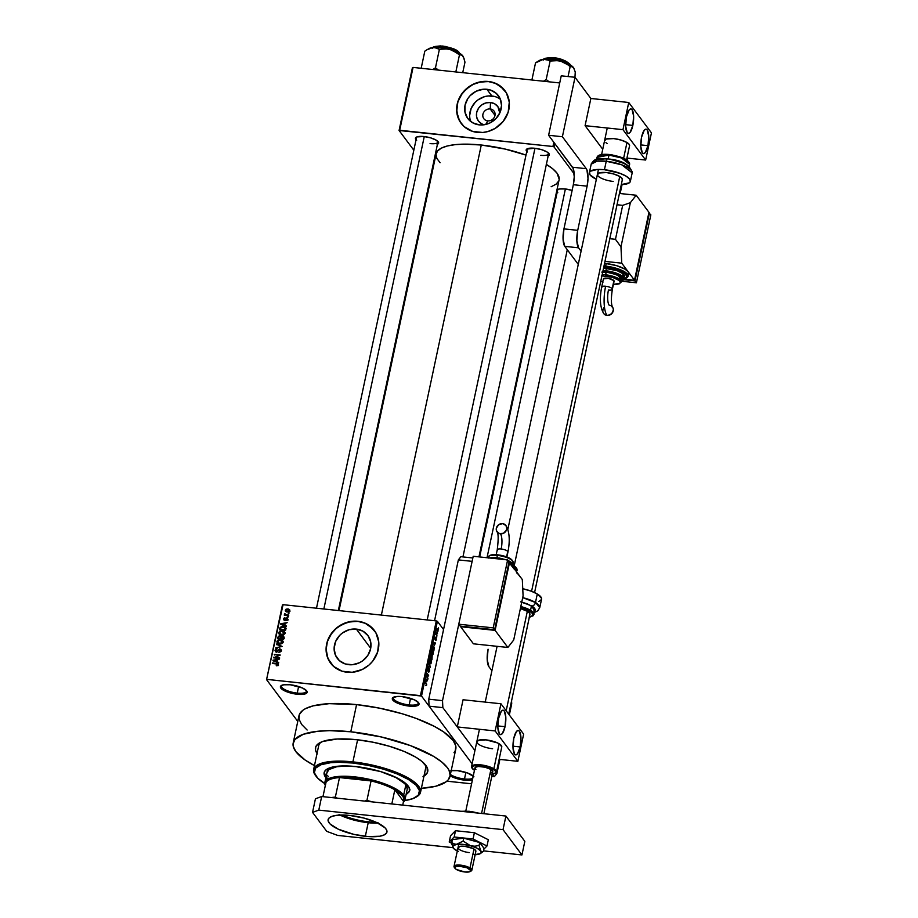 <?xml version="1.0" encoding="UTF-8"?>
<svg xmlns="http://www.w3.org/2000/svg" width="918" height="918" viewBox="0 0 918 918"><rect width="100%" height="100%" fill="white"/><g stroke="black" fill="none" stroke-linecap="round" stroke-linejoin="round"><path stroke-width="1.38" d="M393.845 697.106A12.749 3.856 -168 0 0 396.955 701.559A12.749 3.856 -168 0 0 409.164 704.944L409.221 706.114A13.667 4.131 12 0 1 395.658 702.236A13.667 4.131 12 0 1 393.271 697.382A13.667 4.131 12 0 1 402.118 696.613L397.448 696.452L392.961 697.588L392.755 699.998L396.909 702.867L409.221 706.114L415.797 706.068L418.964 704.439L418.585 702.729L414.443 699.86L402.118 696.613A13.667 4.131 12 0 1 418.619 702.775A13.667 4.131 12 0 1 409.221 706.114L409.164 704.944A12.749 3.856 12 0 1 393.374 697.864A12.749 3.856 12 0 1 393.845 697.106M472.437 779.795A13.667 4.131 12 0 1 464.554 780.151L464.497 778.98A12.749 3.856 -168 0 0 472.77 778.257A12.749 3.856 12 0 1 464.497 778.98L465.885 772.417L464.497 778.98A12.749 3.856 12 0 1 450.394 774.459A12.749 3.856 -168 0 0 464.497 778.98L464.554 780.151A13.667 4.131 12 0 1 450.118 775.756L461.961 779.784L472.644 779.726M451.208 770.638A13.667 4.131 12 0 1 457.451 770.65L450.876 770.695M281.929 685.264A12.749 3.856 -168 0 0 285.039 689.716A12.749 3.856 -168 0 0 297.248 693.09L297.306 694.26A13.667 4.131 12 0 1 283.742 690.382A13.667 4.131 12 0 1 281.356 685.539A13.667 4.131 12 0 1 290.203 684.759L283.628 684.805L280.46 686.435L280.839 688.144L284.982 691.013L297.306 694.26L303.881 694.215L307.037 692.585L306.669 690.875L302.515 688.007L290.203 684.759A13.667 4.131 12 0 1 306.704 690.921A13.667 4.131 12 0 1 297.306 694.26L297.248 693.09A12.749 3.856 12 0 1 281.459 686.01A12.749 3.856 12 0 1 281.929 685.264M490.212 108.967A6.38 5.749 -36.8 0 0 482.925 114.28A6.38 5.749 -36.8 0 0 487.688 120.855L486.035 124.378L487.688 120.855A6.38 5.749 143.2 0 1 483.843 118.732A6.38 5.749 143.2 0 1 483.843 112.088A6.38 5.749 143.2 0 1 490.212 108.967L495.009 115.381L490.212 108.967A6.38 5.749 143.2 0 1 494.056 111.101A6.38 5.749 143.2 0 1 494.056 117.745A6.38 5.749 143.2 0 1 487.688 120.855A6.38 5.749 -36.8 0 0 494.974 115.553A6.38 5.749 -36.8 0 0 490.212 108.967L490.499 102.506L490.212 108.967M484.084 124.768A12.095 10.901 143.2 0 1 476.878 111.767A12.095 10.901 143.2 0 1 490.499 102.506L494.699 103.837L497.889 106.672L499.782 113.04A12.095 10.901 143.2 0 0 490.499 102.506L485.943 102.908L481.721 104.962L478.462 108.358L476.671 112.581L476.626 116.988L478.324 120.912L481.514 123.746L484.084 124.768M500.436 99.351A19.094 17.201 -36.8 0 0 491.887 95.988L486.873 89.275A19.094 17.201 143.2 0 1 498.382 95.656A19.094 17.201 143.2 0 1 498.382 115.553A19.094 17.201 143.2 0 1 479.311 124.882L472.69 122.794L467.652 118.319L464.978 112.122L465.047 105.168L467.87 98.501L470.188 95.598L476.212 91.215L483.281 89.253L490.327 89.998L496.259 93.338L500.195 98.777L501.526 105.478L500.058 112.432L495.995 118.56L489.971 122.943L482.902 124.917L479.311 124.882A19.094 17.201 143.2 0 1 467.801 118.514A19.094 17.201 143.2 0 1 467.801 98.616A19.094 17.201 143.2 0 1 486.873 89.275L491.887 95.988A19.094 17.201 -36.8 0 0 474.193 103.447A19.094 17.201 -36.8 0 0 470.762 121.52M503.661 89.126L495.777 83.492L488.514 81.599A27.322 24.625 -36.8 0 0 461.226 94.921A27.322 24.625 -36.8 0 0 461.157 123.379L457.761 116.678L456.705 109.368L457.921 101.864L461.306 94.806L466.562 88.805L473.252 84.376L480.78 81.909L488.514 81.599A27.322 24.625 -36.8 0 1 504.934 90.664M477.578 132.433A27.322 24.625 143.2 0 1 461.111 123.31A27.322 24.625 143.2 0 1 461.111 94.829A27.322 24.625 143.2 0 1 488.41 81.472L478.117 82.368L470.796 85.523L462.775 92.534L457.83 101.737L456.716 111.732L459.597 121.004L464.141 126.615L472.644 131.412L482.73 132.479L487.883 131.538L495.192 128.382L503.225 121.371L508.17 112.168L509.283 102.173L506.403 92.902L499.954 85.776L493.345 82.494L488.41 81.472A27.322 24.625 143.2 0 1 504.889 90.595A27.322 24.625 143.2 0 1 504.889 119.076A27.322 24.625 143.2 0 1 477.578 132.433M348.771 664.689A19.094 17.201 143.2 0 1 337.262 658.321A19.094 17.201 143.2 0 1 337.262 638.423A19.094 17.201 143.2 0 1 356.345 629.094L370.7 648.303L356.345 629.094L362.966 631.171L367.992 635.658L370.677 641.843L370.608 648.796L367.785 655.463L362.644 660.822L359.443 662.75L352.374 664.724L345.329 663.978L339.385 660.627L335.449 655.188L334.129 648.487L335.598 641.544L339.66 635.405L342.471 632.95L349.15 629.714L356.345 629.094A19.094 17.201 143.2 0 1 367.854 635.463A19.094 17.201 143.2 0 1 367.854 655.36A19.094 17.201 143.2 0 1 348.771 664.689M373.133 628.933L365.238 623.299L357.974 621.417A27.322 24.625 -36.8 0 0 330.687 634.74A27.322 24.625 -36.8 0 0 330.629 663.186L327.233 656.485L326.177 649.175L327.393 641.671L330.767 634.613L336.034 628.612L342.712 624.183L350.24 621.715L357.974 621.417A27.322 24.625 -36.8 0 1 374.395 630.471M347.05 672.24A27.322 24.625 143.2 0 1 330.572 663.117A27.322 24.625 143.2 0 1 330.572 634.648A27.322 24.625 143.2 0 1 357.882 621.279L347.589 622.175L338.031 626.81L332.236 632.341L327.29 641.544L326.074 649.049L327.978 658.642L333.613 666.422L342.116 671.219L352.191 672.286L362.312 669.463L368.99 665.045L372.685 661.19L377.642 651.987L378.755 641.98L375.864 632.709L369.415 625.583L365.146 623.173L357.882 621.279A27.322 24.625 143.2 0 1 374.349 630.402A27.322 24.625 143.2 0 1 374.36 658.883A27.322 24.625 143.2 0 1 347.05 672.24M526.771 151.447A11.842 3.58 12 0 1 527.001 148.923A11.842 3.58 12 0 1 534.678 148.257L526.737 149.095L526.175 150.403L527.38 152.009M416.061 139.72A11.842 3.58 12 0 1 416.29 137.195A11.842 3.58 12 0 1 423.967 136.53L416.956 136.897L415.521 137.975L416.669 140.282M557.18 192.137A11.842 3.58 12 0 1 556.652 191.323M556.939 189.969A11.842 3.58 12 0 1 557.41 189.613A11.842 3.58 12 0 1 565.086 188.947L559.383 188.982L556.641 190.393M298.637 686.526L297.248 693.09L298.637 686.526M410.553 698.38L409.164 704.944L410.553 698.38M317.043 753.448A57.386 17.35 12 0 1 319.51 742.937A57.386 17.35 12 0 1 356.7 739.701L373.087 742.226L389.347 746.254L404.081 751.429L416.015 757.304L421.89 761.378L427.042 767.299L427.409 772.566L422.98 776.72M450.004 776.295L455.787 749.122A80.153 24.235 -168 0 0 356.574 704.611L350.791 731.784A80.153 24.235 12 0 1 450.004 776.295A80.153 24.235 12 0 1 421.373 788.332L435.752 786.244L446.159 781.769L448.225 779.83L450.141 775.389L449.04 770.34L447.364 767.655L441.845 762.066L433.629 756.386L410.461 745.611L381.372 736.982L350.791 731.784L356.574 704.611L329.16 703.658L313.233 705.839L305.614 708.593L302.825 710.314L299.417 714.388L299.016 719.15L301.62 724.428L307.14 730.017M339.029 610.608L436.13 153.788A62.849 19.003 -168 0 1 481.284 145.021L505.256 149.095L525.991 155.108A62.849 19.003 -168 0 0 481.284 145.021L381.372 615.083L481.284 145.021L464.749 144.137L455.213 144.631L447.307 145.985L441.329 148.142L437.519 151.011L436.016 154.499L436.888 158.447L440.089 162.727M478.955 556.87L559.073 179.917A62.849 19.003 -168 0 0 546.371 164.391M479.644 556.951L557.651 189.934A10.936 3.305 12 0 1 558.006 189.338M416.531 137.528A10.936 3.305 12 0 1 416.875 136.931M427.191 619.937L527.242 149.244A10.936 3.305 12 0 1 527.598 148.647M315.666 775.687A54.655 16.524 12 0 1 313.635 769.502L318.684 745.726A54.655 16.524 12 0 1 321.174 742.088M443.555 629.541L437.404 621.314L421.523 696.051L472.127 763.765L429.085 706.171L442.855 707.629L474.927 750.545L457.279 726.93L463.062 699.757L457.279 726.93L495.158 730.946L500.941 703.762L463.062 699.757L500.941 703.762L495.158 730.946L517.867 761.32L499.14 759.335L517.867 761.32L523.639 734.136L517.867 761.32L495.158 730.946L457.279 726.93L474.927 750.545L442.855 707.629L429.085 706.171L472.127 763.765L421.523 696.051L437.404 621.314L443.555 629.541M437.358 632.95L437.484 633.81L437.358 632.95M436.509 634.602L437.025 635.979L435.82 634.361L436.222 632.72L436.509 634.602L436.222 632.72L435.82 634.361L437.025 635.979L436.509 634.602M436.566 636.656L436.693 637.517L436.566 636.656M436.142 637.872L435.947 640.5L436.061 638.458L435.247 639.823L434.902 638.825L435.373 637.207L435.212 639.192L436.142 637.872L435.178 639.158L435.614 637.264L435.006 638.056L435.086 639.731L436.061 638.458L435.591 640.5L436.257 639.697L436.142 637.872L435.511 638.595M434.421 645.239L433.503 642.508L435.522 643.002L434.421 645.239L435.522 643.002L433.503 642.508L434.421 645.239M432.86 650.541L431.976 650.449L432.86 650.541L431.575 651.482L431.999 654.741L432.676 654.959L433.273 653.765L432.149 654.901L431.46 653.1L431.93 650.506L432.94 650.655L433.388 652.778L432.412 650.208M430.978 659.422L430.083 659.331L430.978 659.422L429.681 660.363L430.106 663.611L430.794 663.84L431.38 662.635L430.267 663.783L429.968 659.503L430.978 659.422L431.506 661.649L430.519 659.09M426.595 685.172L425.826 685.654L426.422 684.208L425.172 681.707L426.663 684.151L426.595 685.172L425.172 681.707L426.4 684.139L425.826 685.654L426.595 685.172M426.675 681.684L425.757 678.953L427.777 679.435L426.675 681.684L427.777 679.435L425.757 678.953L426.675 681.684M426.698 676.509L428.029 678.287L426.262 676.612L428.19 675.522L426.985 673.215L428.637 675.43L426.698 676.509L428.637 675.43L426.985 673.215L428.19 675.522L426.262 676.612L428.029 678.287L426.698 676.509M428.695 667.971L427.857 668.947L427.983 671.081L429.349 669.337L428.637 672.16L429.578 671.115L429.085 668.752L429.716 670.048L428.752 672.274L429.417 669.486L428.167 671.207L427.822 669.096L428.695 667.971L428.258 670.645L429.452 668.786L428.109 670.553L428.476 667.834M429.188 662.842L430.37 667.283L428.373 666.663L430.221 666.789L429.188 662.842L430.221 666.789L428.373 666.663L430.37 667.283L429.188 662.842M431.403 654.924L430.312 657.54L431.965 659.755L432.183 655.785L431.965 659.755L430.312 657.54L431.012 654.924L432.183 655.785L431.219 654.809M433.789 646.123L432.871 646.031L434.26 647.259L433.858 650.873L432.194 648.659L432.86 646.054L433.789 646.123L432.734 646.329L432.194 648.659L433.858 650.873L433.789 646.123L432.63 646.662L434.03 647.42L433.778 650.07L432.263 648.349L433.307 646.364M437.783 628.669L437.14 628.6L438.138 629.507L437.634 631.94L436.761 630.15L437.783 628.669L436.853 629.358L437.152 631.699L438.104 631.022L437.783 628.669L436.853 629.358M438.437 627.855L438.563 628.715L438.437 627.855M282.446 604.905L266.553 679.641L297.776 721.422L266.553 679.641L283.065 604.675L436.302 620.901L420.421 695.637L267.184 679.412L421.523 696.051L420.421 695.637L436.302 620.901L283.065 604.675L266.553 679.641L282.446 604.905M471.588 783.8L446.882 781.184L471.588 783.8M289.239 612.914L288.263 613.362L289.239 612.914M288.447 616.621L287.472 617.068L288.447 616.621M286.45 626.007L284.752 625.353L285.154 623.483L287.173 622.634L280.782 623.724L286.336 626.581L284.752 625.353L285.154 623.483L287.173 622.634L280.656 624.297L286.336 626.581L286.45 626.007M283.696 634.831L285.005 633.145L283.926 631.423L281.264 630.953L278.969 632.227L279.336 634.349L282.606 635.141L284.97 633.374L284.373 631.733L282.331 630.964L278.785 632.72L279.072 634.04L281.516 635.141L283.696 634.831M281.803 643.713L283.123 641.785L281.883 640.213L278.774 639.926L277.087 641.097L277.649 643.38L280.724 644.011L283.077 642.256L282.492 640.615L280.438 639.846L276.903 641.602L277.179 642.921L279.623 644.023L281.803 643.713M281.275 650.736L281.057 649.462L279.439 648.865L277.179 651.252L276.157 651.241L275.848 650.013L277.225 648.739L275.572 649.255L275.033 650.495L275.526 651.573L277.007 651.86L279.99 649.451L280.506 650.873L278.865 652.308L280.713 651.769L281.069 649.485L279.887 648.865L276.536 651.355L275.779 650.231L277.225 648.739L275.079 650.173L276.398 651.895L279.783 649.405L280.587 650.61L278.865 652.308L281.275 650.736M278.705 662.452L277.007 661.798L277.408 659.927L279.428 659.078L273.036 660.168L278.59 663.014L277.007 661.798L277.408 659.927L279.428 659.078L272.91 660.73L278.705 662.452M278.292 664.793L276.536 663.347L277.007 663.978L276.536 663.347L272.336 663.462L277.259 664.058L278.051 665.309L277.592 664.689L276.203 665.206L276.628 665.791L276.203 665.206L278.085 665.263L277.81 663.68L272.451 662.922L277.351 664.104L276.352 665.779L277.684 665.596L278.143 663.966M279.669 657.919L274.849 657.414L280.277 655.062L274.252 654.431L278.969 655.475L273.53 657.827L279.554 658.458L274.849 657.414L280.277 655.062L274.252 654.431L278.969 655.475L273.53 657.827L279.669 657.919M282.124 646.387L276.456 644.057L281.356 646.616L275.641 647.879L282.124 646.387L276.456 644.057L281.356 646.616L275.641 647.879L282.124 646.387M280.678 637.012L279.772 635.749L277.936 637.069L278.498 637.826L277.936 637.069L277.58 638.756L283.605 639.387L283.995 637.551L283.214 636.048L279.152 635.784L277.58 638.756L283.605 639.387L283.823 636.507L280.793 636.277M285.831 628.933L285.165 627.166L281.895 626.558L280.208 627.338L279.474 629.874L285.498 630.517L285.647 627.602L283.226 626.558L280.082 627.522L279.474 629.874L285.498 630.517L285.831 628.933M287.954 619.317L286.565 617.848L284.305 619.639L284.764 617.745L283.593 618.388L283.559 619.788L285.188 620.075L286.818 618.422L287.334 619.214L286.267 620.488L287.345 620.224L287.954 619.317L286.818 617.86L284.431 619.661L284.924 617.745L283.41 618.858L284.396 620.212L286.818 618.422L287.334 619.214L286.267 620.488L287.954 619.317L286.818 617.86M288.78 615.071L285.636 614.635L284.798 613.465L285.096 614.681L284.282 615.152L288.665 615.611L285.636 614.635L284.798 613.465L285.096 614.681L284.282 615.152L288.78 615.071M286.175 611.663L285.257 610.16L287.208 611.904L289.824 610.252L288.573 609.036L286.106 609.127L285.326 610.895L287.024 611.881L289.285 611.468L289.595 609.655M424.804 764.12A54.655 16.524 12 0 1 425.596 768.446L420.547 792.223A54.655 16.524 12 0 1 416.175 797.053M412.434 67.645L399.078 130.482L413.834 150.231L399.078 130.482L413.054 67.416L559.728 82.953L413.054 67.416L399.697 130.264L552.934 146.49L399.078 130.482L412.434 67.645M431.231 173.513L431.781 174.248L431.231 173.513M555.677 199.229L554.988 199.149L555.677 199.229M554.036 146.903L574.186 173.858L554.036 146.903L554.759 143.495L554.036 146.903L552.934 146.49L554.036 146.903M553.841 142.267L552.934 146.49L553.841 142.267M572.132 190.393L565.086 188.947A11.842 3.58 12 0 1 572.132 190.393M556.583 191.093L557.788 192.7M437.129 144.39L438.62 142.611L436.199 140.167L430.703 137.884L423.967 136.53A11.842 3.58 12 0 1 438.265 141.865A11.842 3.58 12 0 1 437.45 144.264M547.839 156.117L549.331 154.339L546.91 151.895L541.413 149.611L534.678 148.257A11.842 3.58 12 0 1 548.975 153.593A11.842 3.58 12 0 1 548.161 155.991M551.144 186.733L556.056 184.208L558.729 181.018M559.177 179.205L557.008 173.146L552.682 168.763L546.233 164.311M548.551 153.099A10.936 3.305 12 0 1 548.62 153.788A10.936 3.305 12 0 1 540.771 155.314A10.936 3.305 -168 0 0 548.551 153.099M437.84 141.383A10.936 3.305 12 0 1 437.909 142.072A10.936 3.305 12 0 1 430.06 143.598A10.936 3.305 -168 0 0 437.84 141.383M473.917 776.766L467.629 773.013L457.451 770.65A13.667 4.131 12 0 1 473.24 776.043M453.997 752.657L455.339 750.522L455.741 745.76L453.136 740.482L443.83 732.048L434.386 726.402L416.233 718.438L402.164 713.756L379.455 708.145L356.574 704.611A80.153 24.235 -168 0 0 298.97 715.788L293.198 742.972A80.153 24.235 12 0 1 350.791 731.784L329.7 730.659L317.536 731.29L303.319 734.274L294.976 739.426L293.06 743.867L293.244 746.334L295.837 751.612L305.143 760.035L314.599 765.681M314.461 765.612A80.153 24.235 12 0 1 293.198 742.972M317.364 753.885L315.505 750.109L315.792 746.701L318.225 743.787L322.711 741.48L337.078 739.013L356.7 739.701A57.386 17.35 12 0 1 425.975 765.566A57.386 17.35 12 0 1 423.955 776.169M418.206 702.293A12.749 3.856 12 0 1 418.321 703.165A12.749 3.856 12 0 1 409.164 704.944A12.749 3.856 -168 0 0 418.206 702.293M306.291 690.439A12.749 3.856 12 0 1 306.405 691.311A12.749 3.856 12 0 1 297.248 693.09A12.749 3.856 -168 0 0 306.291 690.439M495.341 96.7L488.296 95.954L484.693 96.608L478.026 99.855L475.203 102.311L471.141 108.439L469.672 115.381M277.259 664.058L277.592 664.689M278.464 664.816L277.649 664.632M273.69 661.052L273.036 660.168L273.69 661.052M277.638 662.635L277.007 661.798L277.638 662.635M276.341 661.534L273.61 660.478L274.184 661.247L273.61 660.478L276.662 660.031L276.961 662.36L273.61 660.478L276.662 660.031L276.341 661.534M274.126 657.885L273.656 657.242L274.126 657.885M274.7 655.027L274.252 654.431L274.7 655.027M275.297 658.011L274.849 657.414L275.297 658.011M281.08 651.287L280.587 650.61L281.08 651.287M279.783 649.405L280.587 650.61M275.974 651.803L275.079 650.173L275.997 652.078M276.536 651.355L275.779 650.231M280.736 650.128L279.887 648.865L281.321 650.242M281.482 650.311L280.61 650.116M277.11 644.929L276.456 644.057L277.11 644.929M277.821 643.495L276.903 641.602L277.879 642.749M280.919 640.489L280.438 639.846L280.919 640.489M281.378 641.108L283.433 641.877M283.019 641.315L282.492 640.615L283.019 641.315M283.214 641.716L281.941 641.2M277.879 642.738L277.844 643.598M279.749 643.484L277.603 641.671L278.888 640.466L280.3 640.385L282.377 642.187L282.859 642.83L282.377 642.187L279.749 643.484L280.174 644.046L277.902 642.784L277.913 641.062L279.6 640.362L281.792 640.856L282.124 642.726L279.749 643.484M278.762 643.931L277.603 641.671M283.1 642.462L282.159 641.2L282.377 642.187M280.908 636.461L281.86 637.735M283.455 637.149L282.549 635.887L284.029 637.264M284.155 637.31L283.272 637.138M281.241 637.149L280.564 637M280.197 638.48L278.406 638.285L278.854 638.894L278.602 637.344L279.76 636.3L280.977 638.217L280.415 637.459L280.656 639.077L278.406 638.285L279.106 636.404L280.483 636.885L280.197 638.48M281.424 638.159L280.701 637.562M283.019 638.779L280.908 638.549L281.356 639.158L281.137 637.482L282.434 636.426L283.823 638.377L283.26 637.631L283.467 639.376L280.908 638.549L281.539 636.656L283.306 637.058L283.019 638.779M284.247 638.331L283.387 637.689M279.76 636.3L280.483 636.885M279.715 634.625L278.785 632.72L279.726 634.717M282.801 631.607L282.331 630.964L282.801 631.607M283.272 632.238L285.326 632.995M284.901 632.433L284.373 631.733L284.901 632.433M285.108 632.835L283.834 632.318M281.642 634.602L279.485 632.789L280.782 631.595L282.193 631.504L284.259 633.305L284.741 633.948L284.259 633.305L281.642 634.602L282.067 635.176L279.669 633.741L279.795 632.181L281.493 631.481L283.685 631.974L284.018 633.845L281.642 634.602M280.644 635.061L279.485 632.789M284.993 633.581L284.041 632.318L284.259 633.305M280.357 629.105L279.795 628.36L280.357 629.105M280.564 628.164L280.082 627.522L280.564 628.164M283.696 627.201L283.226 626.558L283.696 627.201M285.108 627.992L285.888 628.302M286.118 628.44L284.683 627.901M284.901 629.897L280.288 629.404L280.736 630.012L280.782 627.694L284.523 627.476L285.36 630.494L280.288 629.404L280.667 627.878L282.044 627.086L284.362 627.396L284.901 629.897M281.436 624.607L280.782 623.724L281.436 624.607M285.383 626.191L284.752 625.353L285.383 626.191M284.087 625.089L281.356 624.033L281.929 624.802L281.356 624.033L284.408 623.586L284.706 625.927L281.356 624.033L284.408 623.586L284.087 625.089M287.77 619.799L287.334 619.214L287.77 619.799M286.818 618.422L287.334 619.214M283.41 618.858L284.396 620.212M284.431 619.661L284.041 618.916M285.682 619.581L285.211 618.939L285.682 619.581M288.034 617.125L287.586 616.529L288.034 617.125M284.844 615.209L284.396 614.612L284.844 615.209M285.544 615.278L285.096 614.681L285.544 615.278M284.454 613.958L285.096 614.681M285.234 614.05L284.798 613.465L285.234 614.05M286.955 615.427L286.508 614.83L286.955 615.427M288.826 613.419L288.378 612.822L288.826 613.419M289.801 610.642L287.804 608.886L288.286 609.541L287.804 608.886L285.257 610.16L285.464 611.136M285.257 610.16L286.29 611.17M289.216 610.229L289.836 610.401M289.824 610.401L289.136 610.206M286.336 611.067L286.175 611.801M287.323 611.365L285.888 610.24L287.736 609.437L289.595 611.124L289.181 610.562L287.323 611.365L287.747 611.939L286.324 611.09L285.9 610.172L286.921 609.437L289.181 610.298L287.323 611.365M289.985 611.25L289.181 610.562M282.434 636.426L283.306 637.058M284.523 627.476L285.108 628.922M286.955 612.065L285.888 610.24M425.7 679.217L427.777 679.435L425.7 679.217M426.514 681.236L425.665 679.4L426.836 679.733L426.216 681.213L426.836 679.733L425.883 679.423L426.514 681.236M427.031 675.855L428.511 676.004L427.031 675.855M429.394 670.806L428.729 671.586M427.983 671.081L429.349 669.337M428.052 669.188L428.603 668.545M428.408 666.491L429.911 666.652L428.408 666.491M428.385 666.594L430.221 666.789L428.385 666.594M430.106 663.611L430.794 663.84M430.232 663.083L429.911 659.629L430.852 659.95L431.185 662.383L429.796 663.037L430.703 663.312L431.185 662.383L430.232 663.083L429.842 662.211L430.439 659.686M431.07 655.486L430.553 657.862L431.437 656.313L430.771 655.452M430.817 656.313L431.311 655.509M431.529 657.116L431.885 658.952L430.749 658.114L432.068 656.324L431.885 658.952L432.068 656.324M431.999 654.741L432.676 654.959M432.114 654.201L431.804 650.747L432.745 651.08L433.078 653.501L431.678 654.155L432.596 654.431L433.078 653.501L432.114 654.201L431.804 653.616L432.321 650.805M433.445 642.784L435.522 643.002L433.445 642.784M434.26 644.803L433.411 642.956L434.581 643.3L433.962 644.769L434.581 643.3L433.629 642.979L434.26 644.803M435.591 640.5L436.257 639.697M435.086 639.731L435.74 638.894M435.614 637.264L435.006 638.056M437.152 631.699L438.104 631.022M437.266 631.148L436.807 629.576L437.679 629.22L437.932 630.781L436.876 631.114L437.932 630.781L437.266 631.148L437.679 629.22L437.025 629.599M431.185 662.383L430.852 659.95M433.078 653.501L432.745 651.08M432.906 646.697L432.504 648.383L433.778 650.07L433.675 646.662M437.932 630.781L437.679 629.22M402.623 795.917A40.082 12.118 12 0 1 403.518 801.345L403.966 798.786L402.623 795.917L394.843 789.755L403.518 801.345L402.715 805.109L403.518 801.345L394.843 789.755A40.082 12.118 12 0 1 402.623 795.917L403.668 795.16L402.623 795.917M403.346 802.137A40.989 12.393 -168 0 0 403.668 795.16A40.989 12.393 12 0 1 405.01 799.578A40.989 12.393 12 0 1 403.346 802.137M405.01 799.578L407.179 789.388A40.989 12.393 12 0 0 382.267 772.072L396.243 777.764L404.597 783.547L405.825 784.97L403.668 795.16L405.825 784.97L407.248 788.918M325.477 784.764A40.082 12.118 12 0 1 325.97 782.457L325.511 785.016M339.499 777.58L371.067 780.92L354.337 777.982L339.499 777.58A40.082 12.118 12 0 1 371.067 780.92A40.082 12.118 12 0 1 394.843 789.755A40.082 12.118 -168 0 0 371.067 780.92L366.913 800.45L364.538 801.07L337.365 798.19L335.357 797.111L339.499 777.58L371.067 780.92L366.913 800.45A40.082 12.118 12 0 1 372.306 801.896A40.082 12.118 -168 0 0 366.913 800.45L364.538 801.07L337.365 798.19L335.357 797.111L339.499 777.58A40.082 12.118 -168 0 0 325.97 782.457A40.082 12.118 12 0 1 339.499 777.58M325.316 785.556A40.989 12.393 12 0 1 324.834 782.538A40.989 12.393 12 0 1 360.831 777.695A40.989 12.393 12 0 1 403.668 795.16A40.989 12.393 -168 0 0 356.23 777.041A40.989 12.393 -168 0 0 325.316 785.556M325.97 782.457L322.952 796.663L325.97 782.457M391.825 803.961L394.843 789.755L391.825 803.961M377.998 822.792L359.649 821.151L348.748 818.282L340.67 815.023A29.238 8.836 12 0 0 377.332 822.815M331.364 797.558A40.082 12.118 12 0 1 335.357 797.111A40.082 12.118 -168 0 0 331.364 797.558M375.864 822.138A28.688 8.675 12 0 1 342.288 815.012A28.688 8.675 -168 0 0 375.864 822.138M324.261 772.199A43.72 13.219 -168 0 0 327.921 778.797M327.393 779.325A43.72 13.219 12 0 1 324.146 772.623A43.72 13.219 12 0 1 355.553 766.53L380.431 771.51L397.999 778.407L405.228 783.043L409.141 787.552L409.428 791.568L406.043 794.736M415.693 797.352L416.692 796.767A54.655 16.524 -168 0 0 407.144 777.374A54.655 16.524 -168 0 0 352.902 761.883L352.96 763.042A53.737 16.249 12 0 1 406.307 778.28A53.737 16.249 12 0 1 415.693 797.352A53.737 16.249 12 0 1 404.677 800.53L412.687 798.717L418.275 795.252L419.446 790.627L416.095 785.234L408.499 779.543L397.322 774.023L383.529 769.181L368.302 765.405L352.96 763.042L338.811 762.284L330.664 762.709L321.128 764.705L315.54 768.171L314.369 772.795L317.731 778.189L325.316 783.892M313.635 769.502A54.655 16.524 12 0 1 352.902 761.883L357.595 739.793L352.902 761.883A54.655 16.524 12 0 1 420.547 792.223M326.992 772.336A40.989 12.393 12 0 1 356.448 766.622A40.989 12.393 12 0 1 356.792 766.668L345.661 766.048L336.722 766.748L328.965 769.536L326.923 772.807M325.856 777.684L324.169 774.459L324.387 771.854L326.246 769.64L329.665 767.884L340.612 766.002L355.553 766.53A43.72 13.219 12 0 1 409.669 790.8L409.853 789.95M352.902 761.883A54.655 16.524 -168 0 0 315.299 775.217L315.987 776.158A53.737 16.249 12 0 1 352.96 763.042L352.902 761.883M324.754 783.547A53.737 16.249 12 0 1 315.987 776.158M406.226 793.886L408.889 791.878L409.933 789.457M324.249 772.267L326.039 776.835M328.346 776.766L327.496 775.389M565.385 188.982L487.01 557.719L565.385 188.982M534.976 148.291L434.558 620.717L534.976 148.291M558.029 60.622L560.703 61.15A18.337 5.542 -168 0 0 551.408 59.383L550.111 61.036L555.367 60.473L560.703 61.15L565.706 63.296L570.181 66.544L568.058 76.55L570.181 66.544L571.925 66.429L573.486 67.576L575.253 71.96L574.955 77.284L575.253 71.96L573.486 67.576L571.673 65.867L565.052 62.539L558.396 60.565L549.182 59.188L543.376 59.314L546.967 59.578L550.111 61.036L558.029 60.622M553.233 58.109L562.332 60.095L570.044 64.822A13.667 4.131 -168 0 0 553.233 58.109L552.923 59.555L553.233 58.109A13.667 4.131 -168 0 0 543.869 59.257L553.233 58.109M569.493 63.985L553.428 57.754L544.707 58.718M549.171 81.828L546.176 79.533L550.111 61.036L546.176 79.533L543.49 81.232L546.176 79.533L549.171 81.828M537.489 61.598L535.527 62.883L531.889 80.004L535.527 62.883L543.376 59.314L540.553 59.945L537.489 61.598L543.376 59.314A18.337 5.542 -168 0 0 539.52 60.416M573.968 68.391L573.486 67.576A18.337 5.542 -168 0 0 560.703 61.15L573.532 67.645A18.337 5.542 -168 0 0 573.532 67.645A18.337 5.542 -168 0 0 573.486 67.576M555.964 58.132L565.304 60.909L569.286 63.663M545.717 58.201L551.133 57.627M548.597 60.186L550.111 61.036L551.408 59.383A18.337 5.542 -168 0 0 543.376 59.314L548.597 60.186M323.847 609.001L424.265 136.564L323.847 609.001M433.503 69.091L435.465 67.806L439.401 49.308L447.318 48.895L452.551 50.329L459.47 54.828L462.029 55.091L464.038 58.488L464.967 62.183L462.729 72.683L464.967 62.183L463.452 57.008L462.006 55.011L456.303 51.603L447.686 48.838L440.697 47.656L432.665 47.587L436.257 47.851L439.401 49.308L435.465 67.806L433.503 69.091M435.557 69.802L435.465 67.806L435.557 69.802M458.782 52.257L442.522 46.393L451.622 48.367L459.333 53.095A13.667 4.131 -168 0 0 442.522 46.393L442.212 47.839L442.522 46.393A13.667 4.131 -168 0 0 433.158 47.529L442.522 46.393L433.996 46.99M455.833 71.948L459.47 54.828L455.833 71.948M438.46 70.112L435.465 67.806L438.46 70.112M426.778 49.87L424.816 51.156L421.178 68.276L424.816 51.156L426.778 49.87L432.665 47.587L429.831 48.218L426.778 49.87L430.714 48.023L434.512 47.541L439.401 49.308L444.645 48.746L449.992 49.423A18.337 5.542 -168 0 0 432.665 47.587A18.337 5.542 -168 0 0 428.809 48.688M463.257 56.675L462.775 55.86A18.337 5.542 -168 0 0 449.992 49.423L462.821 55.918A18.337 5.542 -168 0 0 462.821 55.918A18.337 5.542 -168 0 0 462.775 55.86M435.006 46.474L440.422 45.9M445.253 46.416L454.594 49.182L458.575 51.936M520.162 746.942L512.955 746.173L520.162 746.942L517.5 753.793L515.939 754.894L514.528 754.137L512.99 747.757L513.782 738.393A12.301 3.821 -84 0 1 518.268 730.441A12.301 3.821 -84 0 1 520.162 746.942A12.301 3.821 -84 0 1 515.675 754.894A12.301 3.821 -84 0 1 513.782 738.393L516.432 731.543L517.993 730.441L519.404 731.198L520.954 737.579L520.162 746.942M505.026 726.689L497.82 725.92L505.026 726.689L502.364 733.539L500.803 734.641L499.403 733.884L497.854 727.504L498.646 718.151A12.301 3.821 -84 0 1 503.133 710.188A12.301 3.821 -84 0 1 505.026 726.689A12.301 3.821 -84 0 1 500.539 734.641A12.301 3.821 -84 0 1 498.646 718.151L501.297 711.289L502.869 710.188L504.269 710.957L505.818 717.325L505.026 726.689M492.61 748.732A12.749 3.856 12 0 1 476.821 741.652A12.749 3.856 12 0 1 485.989 739.874L497.476 742.903L500.471 744.693L501.698 747.183M523.639 734.136L500.941 703.762L523.639 734.136M479.425 744.819L478.117 743.924M476.832 742.192L478.427 740.275L485.989 739.874A12.749 3.856 12 0 1 501.767 746.954L496.466 771.923A12.749 3.856 12 0 1 495.238 773.151M340.004 815.046A30.053 9.088 -168 0 0 368.21 822.723L365.33 836.309A30.053 9.088 12 0 1 328.116 819.625A30.053 9.088 12 0 1 349.724 815.436L337.25 815.241L331.914 816.366L328.793 818.294L328.139 820.887L330.01 823.905L338.237 829.172L353.855 834.37L368.072 836.562L379.788 836.229L384.435 834.818L386.753 832.649L386.558 829.895L385.032 827.841L376.805 822.574L364.033 818.087L349.724 815.436A30.053 9.088 12 0 1 386.926 832.121A30.053 9.088 12 0 1 365.33 836.309L368.21 822.723L378.491 823.079M315.436 798.786L321.679 796.526L505.91 816.045L524.832 841.347L521.94 854.945L483.534 850.871L521.94 854.945L524.832 841.347L505.91 816.045L503.03 829.631L521.94 854.945L503.03 829.631L318.787 810.112L503.03 829.631L505.91 816.045L321.679 796.526L318.787 810.112L321.679 796.526L315.436 798.786L312.545 812.373L318.787 810.112L312.545 812.373L326.739 831.352L312.545 812.373L315.436 798.786M339.029 814.553L351.112 819.292L368.21 822.723A30.053 9.088 -168 0 0 377.929 823.113M452.941 847.635L337.709 835.426L326.739 831.352L337.709 835.426L452.964 847.67A14.573 4.406 12 0 1 456.785 844.33L453.917 843.998L451.518 842.563L452.149 839.626L463.739 838.168L479.689 842.54L484.061 848.393L483.442 851.319L484.061 848.393L479.689 842.54L479.07 845.478L479.689 842.54L463.739 838.168L463.108 841.095L463.739 838.168L452.149 839.626L451.817 844.239L453.79 848.576M534.345 612.513L537.822 610.803L539.75 607.682L541.563 599.19A20.953 6.334 -168 0 0 537.294 593.992L535.481 602.495A20.953 6.334 12 0 1 539.75 607.682L535.481 602.495A3.649 2.605 120.9 0 1 531.935 606.029L534.551 611.572L535.458 609.609L533.714 607.257L526.943 603.711L520.667 601.841M529.319 617.321L533.232 615.714L534.838 610.195A16.673 5.038 -168 0 0 531.442 606.064L530.547 610.309A16.673 5.038 12 0 1 533.943 614.44L530.547 610.309A0.907 0.654 120.9 0 1 529.663 611.193L529.342 617.217M508.733 714.193L529.927 614.475A12.749 3.856 12 0 0 527.334 611.308L506.185 710.784L527.334 611.308L520.391 608.565A12.749 3.856 12 0 1 527.334 611.308L529.514 613.109L529.858 614.704M538.9 601.474L541.436 599.569L541.551 598.318L537.294 593.992A20.953 6.334 -168 0 0 522.744 588.725L531.235 591.181L537.294 593.992L535.481 602.495L522.709 597.629A20.953 6.334 12 0 1 535.481 602.495A3.649 2.605 -59.1 0 1 531.935 606.029L521.757 602.105M529.124 617.252L532.784 615.381L532.348 613.408L529.663 611.193A0.907 0.654 -59.1 0 0 530.547 610.309L520.816 606.546A16.673 5.038 12 0 1 530.547 610.309L531.442 606.064A16.673 5.038 -168 0 0 521.722 602.3L529.25 604.905L533.151 607.246L534.838 609.495L534.035 611.331M529.663 611.193L520.575 607.659L529.663 611.193M483.901 849.139L486.988 846.006L488.33 839.729L486.988 846.006L473.057 838.995L474.388 832.718L488.33 839.729L474.388 832.718L473.057 838.995L454.169 836.998L455.5 830.71L474.388 832.718L455.5 830.71L454.169 836.998L449.212 842.013L450.554 835.724L455.5 830.71L450.554 835.724L449.212 842.013L451.633 843.229L449.212 842.013L454.169 836.998L473.057 838.995L486.988 846.006L483.901 849.139M475.604 854.566L477.108 854.555A14.573 4.406 12 0 1 475.145 854.704M469.316 852.604A9.111 2.754 12 0 1 458.036 847.555A9.111 2.754 12 0 1 464.588 846.281L472.793 848.45L475.558 850.355L475.811 851.502M474.17 854.715L480.183 853.683L481.124 852.73L480.722 850.906A14.573 4.406 12 0 1 480.447 853.51L483.442 851.319L482.019 851.709L480.722 850.906L479.07 845.478L474.881 846.212L470.555 845.788L463.108 841.095L452.769 846.155L453.79 848.657L458.323 851.365M481.87 852.489L483.442 851.319L482.019 851.709L480.722 850.906L479.07 845.478L474.881 846.212L470.555 845.788L463.108 841.095L456.785 844.33A14.573 4.406 12 0 1 470.555 845.788A14.573 4.406 12 0 1 480.722 850.906L476.981 848.175L470.555 845.788L463.165 844.388L455.294 844.342L451.518 842.563L453.171 847.991A14.573 4.406 12 0 1 452.964 847.67M459.895 849.816L458.966 849.173M458.048 847.934L460.193 846.304L464.588 846.281A9.111 2.754 12 0 1 475.857 851.342L471.852 870.195A9.111 2.754 12 0 1 470.59 871.216M457.325 850.917A14.573 4.406 12 0 1 453.171 847.991M480.447 853.51A14.573 4.406 12 0 1 477.108 854.555L477.119 854.555M573.337 184.713L587.107 186.17L577.72 230.338L563.95 228.88L573.337 184.713L563.95 228.88L563.067 239.277L564.788 246.357L578.558 247.826L581.071 251.188L578.558 247.826A13.667 4.246 -84 0 1 577.72 230.338L576.848 240.734L578.558 247.826L564.788 246.357L578.271 264.395L564.788 246.357A13.667 4.246 96 0 1 563.95 228.88L577.72 230.338L587.107 186.17L573.337 184.713A13.667 4.246 96 0 0 572.499 167.225L548.608 135.279L561.242 75.827L575.024 77.284L561.242 75.827L548.608 135.279L562.39 136.736L548.608 135.279L573.13 168.396L574.243 176.841L573.337 184.713M620.166 193.537L622.071 184.552L620.166 193.537M627.235 160.283L627.694 158.137L627.235 160.283M590.859 98.478L575.024 77.284L562.39 136.736L586.269 168.694L572.499 167.225L586.269 168.694L586.912 169.864L588.013 178.299L587.107 186.17A13.667 4.246 -84 0 0 586.269 168.694L562.39 136.736L575.024 77.284L590.859 98.478L585.087 125.663L590.859 98.478L628.738 102.495L622.966 129.667L628.738 102.495L590.859 98.478M488.078 649.233L487.194 659.629L488.915 666.72A13.667 4.246 -84 0 1 488.078 649.233M472.85 557.972L460.859 556.71L458.357 559.9L472.127 561.357L442.522 700.641L428.752 699.183L458.357 559.9L428.752 699.183L429.085 706.171L428.752 699.183L442.522 700.641L442.855 707.629L442.522 700.641L472.127 561.357L458.357 559.9L460.859 556.71L472.85 557.972M492.496 774.058L494.412 776.605L491.796 776.33L494.412 776.605L496.913 773.415L499.885 759.415L496.913 773.415L494.412 776.605L492.496 774.058M509.329 714.996L511.716 703.773L511.567 700.836L511.716 703.773L509.329 714.996M491.899 670.714L488.915 666.72L491.899 670.714M507.757 551.443A5.462 1.652 12 0 1 507.929 552.074A5.462 1.652 -168 0 0 507.757 551.443L506.61 556.847L507.757 551.443A5.462 1.652 -168 0 0 501.171 548.998A5.462 1.652 12 0 1 507.757 551.443M497.418 550.352A5.462 1.652 12 0 1 497.246 549.733A5.462 1.652 12 0 1 501.171 548.998A11.854 3.683 96 0 0 500.436 533.828A5.462 4.923 143.2 0 1 497.131 526.324A5.462 4.923 143.2 0 1 502.605 523.639L505.944 525.521L506.805 528.275L506.38 530.271L503.489 533.278L499.449 533.622L496.627 531.109L496.363 528.183L498.635 524.74L502.605 523.639A5.462 4.923 143.2 0 1 505.91 531.143A5.462 4.923 143.2 0 1 500.436 533.828A11.854 3.683 -84 0 1 501.171 548.998A5.462 1.652 -168 0 0 497.246 549.767L496.202 554.679M511.28 564.777L517.063 570.399A18.222 5.508 -168 0 0 511.28 564.777M516.111 568.012L510.637 563.916M496.19 558.155L503.075 559.429A14.573 4.406 -168 0 0 496.19 558.155L496.19 558.155A14.573 4.406 -168 0 0 490.178 558.064L496.512 557.57L496.19 558.155M508.721 561.346L514.252 565.878A14.573 4.406 -168 0 0 508.721 561.346M513.369 564.237L508.09 560.496L513.059 563.732M506.139 559.75L496.604 557.616M512.359 560.646A11.842 3.58 -168 0 0 497.797 554.862L497.384 555.39A12.749 3.856 12 0 1 513.185 562.206M512.978 563.331L513.162 562.47A12.749 3.856 -168 0 0 497.384 555.39L496.913 557.605L497.384 555.39A12.749 3.856 -168 0 0 488.215 557.169C488.996 555.034 492.163 554.242 497.717 554.805L500.035 555.172M514.665 569.711L508.939 562.378L509.536 562.447L495.1 630.379L507.872 647.465L513.701 640.007L523.088 595.851L522.308 579.533L515.927 570.985A18.222 5.508 12 0 1 516.524 572.947L516.949 568.919L515.641 567.026L510.557 563.801M515.927 570.985L509.536 562.447L495.1 630.379L460.664 626.742L495.1 630.379L507.872 647.465L473.436 643.816L507.872 647.465L513.701 640.007L523.088 595.851L522.308 579.533L516.513 572.189M460.664 626.742L473.436 643.816L460.664 626.742M460.193 626.099L458.771 624.206L493.207 627.855L494.63 629.748L460.193 626.099L458.771 624.206L473.206 556.262L458.771 624.206L493.207 627.855L507.643 559.911L509.065 561.805L494.63 629.748L493.207 627.855L507.643 559.911L473.206 556.262L507.643 559.911L509.065 561.805L494.63 629.748L460.193 626.099M510.534 563.87L515.79 567.496M499.185 557.983L506.77 559.98M488.514 558.041L494.148 557.444M502.318 555.62L510.029 558.488M511.246 559.326L512.06 560.152M489.856 555.7L493.746 554.713M488.192 557.433A12.749 3.856 12 0 1 497.384 555.39L497.705 554.805C507.482 556.285 512.634 558.844 513.162 562.47M470.2 871.538L471.209 870.952A9.111 2.754 -168 0 0 469.993 867.935L469.109 868.818A8.193 2.479 12 0 1 470.2 871.538A8.193 2.479 12 0 1 463.854 871.859A8.193 2.479 12 0 1 456.407 869.472L464.887 871.997L469.741 871.744L470.773 870.505L466.746 867.717L459.172 866.19L455.133 866.879L455.007 868.325L456.407 869.472A8.193 2.479 12 0 1 454.995 868.302A8.193 2.479 12 0 1 459.195 866.19A8.193 2.479 12 0 1 469.109 868.818L469.993 867.935A9.111 2.754 12 0 1 471.852 870.195M494.963 773.335L495.559 772.99A12.749 3.856 -168 0 0 493.861 768.768L493.333 769.295A12.209 3.695 12 0 1 494.963 773.335A12.209 3.695 12 0 1 492.277 774.081M472.139 768.24A12.749 3.856 12 0 1 471.519 766.622A12.749 3.856 12 0 1 480.321 764.809A12.749 3.856 12 0 1 493.861 768.768L499.174 743.798L493.861 768.768A12.749 3.856 -168 0 0 478.45 764.683A12.749 3.856 -168 0 0 471.909 767.953L472.311 768.527A12.209 3.695 12 0 0 474.422 770.271L474.457 770.294A12.209 3.695 12 0 1 474.422 770.271L471.944 767.758L473.493 765.922L478.53 765.394L485.381 766.335L491.715 768.446L495.422 771.005L495.227 773.163L491.21 774.172M483.855 813.704L492.794 771.682A9.111 2.754 -168 0 0 490.935 769.422L481.571 813.463L490.935 769.422L485.002 767.207L478.404 766.507L475.409 767.264L474.973 768.274L475.891 769.502M473.998 849.081L469.993 867.935L473.998 849.081M472.311 768.527A12.209 3.695 12 0 1 478.576 765.394A12.209 3.695 12 0 1 493.333 769.295L493.861 768.768A12.749 3.856 12 0 1 496.466 771.923M604.629 140.374L604.629 140.385A12.749 3.856 12 0 1 613.786 138.607L621.038 140.064L626.971 142.519L623.632 158.24L626.971 142.519L629.151 144.31L629.507 145.905M622.278 179.882L621.934 178.287L619.742 176.486L531.579 591.307L619.753 176.497L613.821 174.03L606.568 172.573L599.018 172.974L597.411 174.89M490.625 772.922L492.736 771.843L490.935 769.422A9.111 2.754 -168 0 0 481.261 766.599A9.111 2.754 -168 0 0 474.973 767.896L465.793 811.042M454.766 867.854A9.111 2.754 12 0 1 454.031 866.408A9.111 2.754 12 0 1 460.32 865.112A9.111 2.754 12 0 1 469.993 867.935A9.111 2.754 -168 0 0 458.989 865.02A9.111 2.754 -168 0 0 454.307 867.361L454.995 868.302M478.553 813.141L469.19 811.271L468.857 811.868L474.067 812.671A18.222 5.508 -168 0 0 468.857 811.868L468.857 811.868A18.222 5.508 -168 0 0 464.06 811.604L469.282 811.328M479.127 813.302L472.552 811.787M466.172 811.11L460.951 811.386M647.97 145.664L640.753 144.906L647.97 145.664L645.308 152.526L643.747 153.627L642.336 152.858L640.787 146.478L641.579 137.126A12.301 3.821 -84 0 1 646.065 129.163A12.301 3.821 -84 0 1 647.97 145.664A12.301 3.821 -84 0 1 643.484 153.627A12.301 3.821 -84 0 1 641.579 137.126L644.241 130.264L645.802 129.163L647.213 129.931L648.751 136.312L647.97 145.664M632.835 125.422L625.628 124.653L632.835 125.422L630.173 132.272L628.612 133.374L627.201 132.605L625.663 126.236L626.443 116.873A12.301 3.821 -84 0 1 630.93 108.921A12.301 3.821 -84 0 1 632.835 125.422A12.301 3.821 -84 0 1 628.348 133.374A12.301 3.821 -84 0 1 626.443 116.873L629.105 110.022L630.666 108.921L632.077 109.678L633.615 116.058L632.835 125.422M645.664 160.042L626.937 158.068L645.664 160.042L651.447 132.869L645.664 160.042L622.966 129.667L645.664 160.042M602.736 149.278L585.087 125.663L622.966 129.667L585.087 125.663L602.736 149.278M651.447 132.869L628.738 102.495L651.447 132.869M607.234 143.552L605.926 142.646M604.629 140.924L606.236 138.997L613.786 138.607A12.749 3.856 12 0 1 629.576 145.687L626.569 159.824M606.247 161.235L621.784 164.827L632.181 172.871A20.953 6.334 -168 0 0 606.247 161.235L604.446 169.727A20.953 6.334 12 0 1 630.368 181.362A20.953 6.334 12 0 1 621.302 184.575L629.369 182.797L630.253 181.73L629.679 179.102L626.087 176.153L620.04 173.341L604.446 169.727L606.247 161.235A20.953 6.334 -168 0 0 591.192 164.161L597.216 161.143L606.247 161.235A3.649 1.136 -84 0 1 607.555 158.871A3.649 1.136 96 0 0 606.247 161.235M608.978 155.085L621.337 157.942L629.61 164.333A16.673 5.038 -168 0 0 608.978 155.085L608.164 158.94L608.978 155.085A16.673 5.038 -168 0 0 597.01 157.403L608.978 155.085M628.704 162.107L619.696 156.76L609.403 154.545M613.19 181.431A12.749 3.856 12 0 1 597.411 174.351A12.749 3.856 12 0 1 606.568 172.573A12.749 3.856 12 0 1 622.358 179.653L534.586 592.569M596.356 179.274A20.953 6.334 12 0 1 589.39 172.653A20.953 6.334 12 0 1 604.446 169.727L597.274 169.474L590.389 171.218L589.505 172.286L590.079 174.913L596.436 179.308M611.193 159.56L623.506 163.22L627.568 165.642L629.323 167.983M595.575 161.212L596.31 160.34M597.664 159.64L604.813 158.883M598.708 176.623L600.016 177.518M612.386 154.958L623.597 158.286L628.382 161.602M600.062 155.039L606.568 154.339M612.363 289.331A5.462 1.652 -168 0 0 612.191 288.7A5.462 1.652 -168 0 0 605.616 286.255A22.789 7.08 96 0 0 607.016 315.413A5.462 4.923 -36.8 0 0 612.558 307.174M603.436 278.854L608.359 278.326L613.913 280.633L612.191 288.7L613.913 280.633A5.462 1.652 -168 0 0 608.198 278.303A5.462 1.652 -168 0 0 603.401 278.946L601.68 287.024A5.462 1.652 12 0 1 605.616 286.255A5.462 1.652 12 0 1 612.191 288.7A5.462 1.652 12 0 1 612.375 289.296A5.462 1.652 12 0 1 608.45 290.054A11.854 3.683 96 0 0 609.173 305.224L610.16 305.43M601.864 287.609A5.462 1.652 12 0 1 601.68 287.024C599.443 298.648 600.12 307.507 603.711 313.589M623.792 279.21L627.476 277.534L628.727 273.679A18.222 5.508 -168 0 0 628.13 271.717A18.222 5.508 -168 0 0 606.178 263.569L605.639 266.117A18.222 5.508 12 0 1 628.187 276.226L619.145 269.238L605.639 266.117L605.696 267.276L622.347 271.9L623.85 279.083M621.578 281.023L623.219 280.07L624.447 276.318A14.573 4.406 -168 0 0 606.408 268.228L605.869 270.776A14.573 4.406 12 0 1 623.907 278.865L616.666 273.277L605.869 270.776L605.926 271.946L617.963 275.067L621.635 280.793M621.429 281.619A12.749 3.856 -168 0 0 605.616 274.803L605.673 275.974A11.842 3.58 12 0 1 618.927 280.288A11.842 3.58 12 0 1 616.494 284.293M621.394 281.883L621.945 279.336A12.749 3.856 -168 0 0 606.155 272.256L605.616 274.803A12.749 3.856 12 0 1 621.394 281.883L619.157 283.892L613.419 284.373M612.467 307.048L612.49 307.071C611.055 304.019 611.021 298.086 612.375 289.296L614.096 281.218A5.462 1.652 -168 0 0 613.913 280.633L613.832 281.596M623.012 279.256L627.017 277.19L625.353 273.816L618.583 270.259L605.696 267.276L605.639 266.117L604.01 265.968A18.222 5.508 12 0 1 605.639 266.117L606.178 263.569L604.549 263.42A18.222 5.508 -168 0 1 606.178 263.569L616.54 265.646L625.009 269.158L628.13 271.717L634.51 280.254L648.957 212.322L636.185 195.236L619.42 193.457L636.185 195.236L630.345 202.694L622.679 205.345L615.462 239.311L609.804 238.714L615.462 239.311L620.958 246.85L621.75 263.168L634.51 280.254L624.091 279.152L634.51 280.254L648.957 212.322L636.185 195.236L630.345 202.694L620.958 246.85L621.75 263.168L604.973 261.401L621.75 263.168L628.13 271.717L628.623 274M617.022 204.748L622.679 205.345L617.022 204.748M650.851 214.846L648.831 212.884L650.851 214.846L636.404 282.79L634.992 280.897L649.428 212.953L634.992 280.897L636.404 282.79L621.543 281.218L636.404 282.79L650.851 214.846M623.551 279.68L634.992 280.897L623.551 279.68M605.696 267.276L603.757 267.115L605.696 267.276M621.107 281.011L622.829 278.957L620.04 276.134L613.694 273.495L605.926 271.946L605.869 270.776L603.023 270.581A14.573 4.406 12 0 1 605.869 270.776L606.408 268.228A14.573 4.406 -168 0 0 603.562 268.033L617.252 270.741L622.966 273.736L624.366 276.57M605.926 271.946L602.782 271.751L605.926 271.946M601.795 272.107L608.577 272.589L615.645 274.459L620.648 277.075L621.865 279.565M602.162 274.631A12.749 3.856 12 0 1 605.616 274.803L606.155 272.256A12.749 3.856 -168 0 0 602.713 272.084M613.431 284.328L619.753 283.352L620.327 282.044L619.122 280.449L612.409 277.328L601.623 275.825M600.774 281.206L603 282.159M605.673 275.974L605.616 274.803M603.677 313.531L605.111 314.817L608.037 315.425L611.79 313.6L613.373 309.859L612.995 307.943L611.067 305.82M604.4 307.037L603.734 307.863M603.241 308.792L602.816 310.777M602.908 311.764L603.195 312.694M603.734 313.623A5.462 4.923 -36.8 0 0 607.016 315.413A22.789 7.08 -84 0 1 605.616 286.255A5.462 1.652 -168 0 0 601.692 286.99M630.345 202.694L622.679 205.345L615.462 239.311L620.958 246.85L630.345 202.694M394.281 696.808L393.271 697.382M282.354 684.954L281.356 685.539M277.5 664.242L278.441 665.504M280.46 649.749L281.401 651.023M275.893 651.023L276.846 652.285M280.357 636.576L281.298 637.838M283.18 636.771L284.121 638.033M284.993 627.843L285.946 629.105M287.254 618.652L288.195 619.914M284.11 619.489L285.05 620.763M285.314 614.417L286.255 615.68M430.485 659.686L429.911 659.629M430.576 663.335L429.899 663.266M432.458 654.454L431.781 654.385M437.542 631.366L436.934 631.297M327.772 768.687L324.834 782.538M567.29 249.719L507.849 529.388M462.936 556.928L548.735 153.295M570.147 65.694C572.591 65.522 564.409 58.259 553.428 57.754C546.061 57.765 542.722 58.523 543.41 60.014M416.634 137.023L316.481 608.221M438.012 141.567L338.34 610.527M432.699 48.298C432.011 46.795 435.35 46.038 442.717 46.038C454.158 48.218 459.723 50.869 459.436 53.978M506.885 556.951L507.929 552.039C510.178 540.404 509.501 531.545 505.898 525.463M514.264 565.89L512.898 563.262L508.021 560.405M506.357 559.773L496.523 557.57L488.491 557.88M488.078 557.834L488.215 557.169M497.246 549.767C498.485 539.577 498.451 533.656 497.131 531.981M471.519 766.622L479.448 729.282M485.232 702.098L497.086 646.329M514.252 565.534L598.456 169.44M601.623 154.522L607.257 128.004M460.147 837.629L459.929 838.639M458.759 844.181L454.031 866.408M460.951 811.283L469.19 811.271L478.817 813.164M630.368 181.362L632.181 172.871C630.31 164.838 622.106 160.168 607.578 158.883C600.154 159.319 595.69 156.301 591.192 164.161L589.39 172.653M629.209 166.261L629.61 164.333C629.3 159.996 622.53 156.714 609.311 154.488C601.852 153.857 597.744 154.821 597.01 157.403L596.597 159.33M600.751 281.275L602.724 282.101"/></g></svg>
